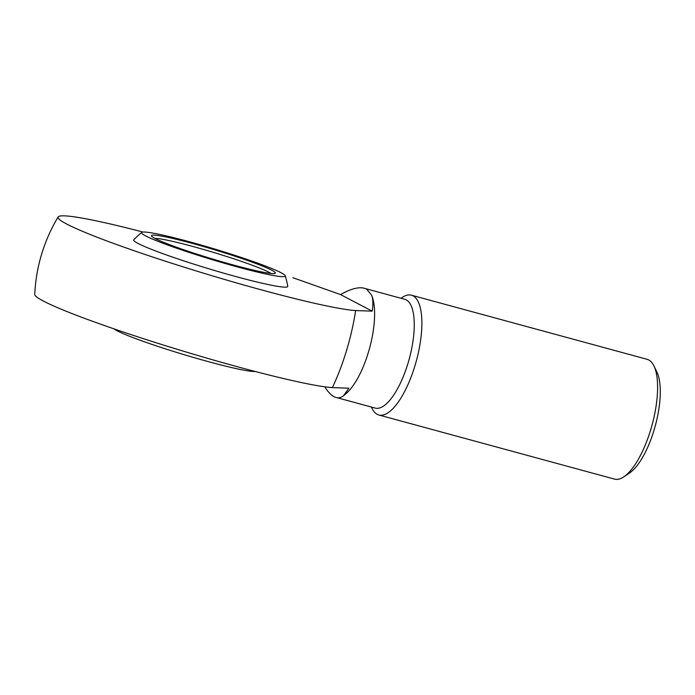 <?xml version="1.0" encoding="UTF-8"?>
<svg xmlns="http://www.w3.org/2000/svg" width="695" height="695" viewBox="0 0 695 695"><rect width="100%" height="100%" fill="white"/><g stroke="black" fill="none" stroke-linecap="round" stroke-linejoin="round"><path stroke-width="1.04" d="M141.693 232.425A90.011 90.011 0 0 0 133.805 239.792A80.464 5.847 16.8 0 0 236.5 276.732A80.464 5.847 16.8 0 0 287.756 286.279A90.011 90.011 0 0 0 285.263 275.767A75.069 5.456 -163.2 0 1 211.827 259.574A75.069 5.456 -163.2 0 1 141.693 232.425A75.069 5.456 -163.2 0 1 189.353 241.756A75.069 5.456 -163.2 0 1 285.263 275.767M143.022 232.061A159.476 11.598 16.8 0 0 58.128 216.962A159.476 11.598 16.8 0 0 66.816 224.094A159.476 11.598 16.8 0 0 212.288 275.819A159.476 11.598 16.8 0 0 355.649 310.561L372.164 311.134L340.55 294.584L292.856 277.687M324.747 386.802C327.884 391.789 330.994 395.09 334.078 396.723C337.44 398.461 340.585 398.122 343.521 395.716L348.899 388.184L332.384 387.61A159.476 11.598 -163.2 0 1 162.908 344.876A159.476 11.598 -163.2 0 1 34.75 294.419M400.989 298.277L402.179 297.477A62.072 21.988 105.2 0 1 411.431 295.193L647.149 359.315A62.072 21.988 105.2 0 1 653.969 365.97L657.001 372.268A56.364 19.964 105.2 0 1 655.272 425.861A56.364 19.964 105.2 0 1 629.609 472.939L623.815 476.839A62.072 21.988 105.2 0 1 614.562 479.116L378.844 414.993A62.072 21.988 105.2 0 1 372.025 408.347L371.399 407.053M653.969 365.97A62.072 21.988 105.2 0 1 652.075 424.984A62.072 21.988 105.2 0 1 623.815 476.839M411.431 295.193A62.072 21.988 105.2 0 1 416.357 360.87A62.072 21.988 105.2 0 1 378.844 414.993M365.648 288.66L404.785 299.302A56.364 19.964 105.2 0 1 409.251 358.933A56.364 19.964 105.2 0 1 375.196 408.087L337.24 397.757M372.164 311.134C373.267 304.532 373.119 299.25 371.703 295.288L372.207 296.687A56.364 19.964 105.2 0 1 369.592 348.143A56.364 19.964 105.2 0 1 345.78 393.839L343.521 395.716M371.703 295.288L366.578 289.094C360.801 286.227 352.122 288.051 340.55 294.584M154.907 238.411A62.072 4.518 -163.2 0 1 192.758 246.456A62.072 4.518 -163.2 0 1 270.946 273.448M192.671 243.493A64.713 4.709 -163.2 0 1 275.09 273.335A64.713 4.709 -163.2 0 1 212.045 258.853A64.713 4.709 -163.2 0 1 151.519 236.022A64.713 4.709 -163.2 0 1 192.671 243.493M255.152 371.469A75.069 5.456 -163.2 0 1 183.193 354.407A75.069 5.456 -163.2 0 1 113.815 328.796M355.649 310.561A105.979 37.539 105.2 0 1 332.384 387.61M57.954 217.257A164.498 164.498 0 0 0 34.776 293.95"/></g></svg>
